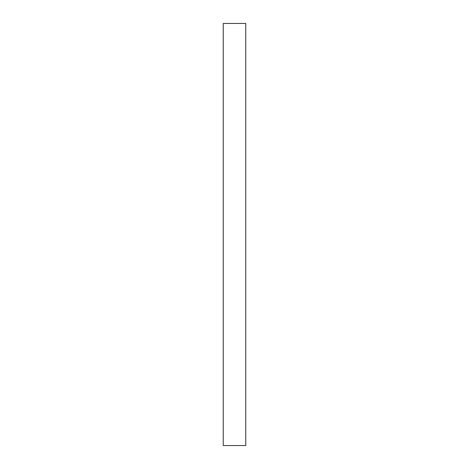 <?xml version="1.0" encoding="UTF-8"?>
<svg xmlns="http://www.w3.org/2000/svg" width="469" height="469" viewBox="0 0 469 469"><rect width="100%" height="100%" fill="white"/><g stroke="black" fill="none" stroke-linecap="round" stroke-linejoin="round"><path stroke-width="0.7" d="M245.756 23.45L245.756 445.55L223.244 445.55L223.244 23.45L245.756 23.45"/></g></svg>

